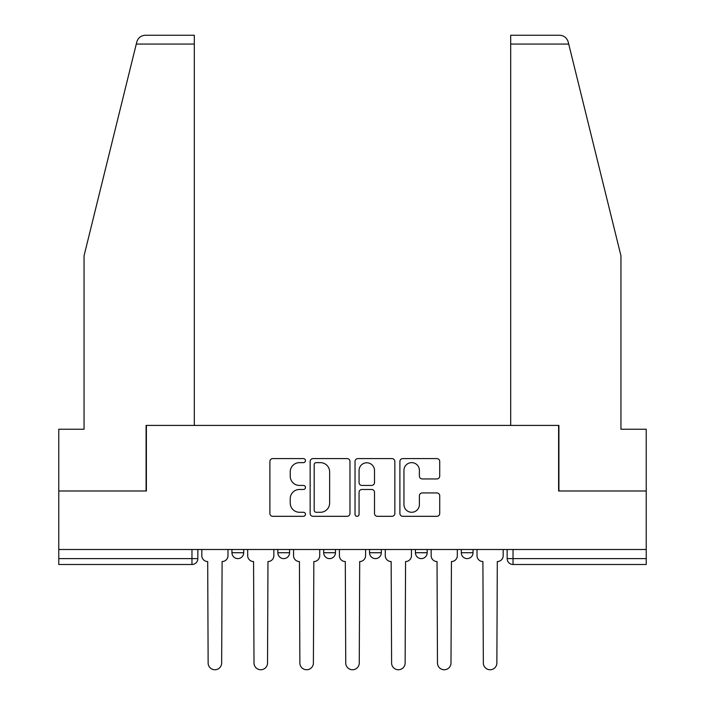 <?xml version="1.0" encoding="UTF-8"?>
<svg xmlns="http://www.w3.org/2000/svg" width="705" height="705" viewBox="0 0 705 705"><rect width="100%" height="100%" fill="white"/><g stroke="black" fill="none" stroke-linecap="round" stroke-linejoin="round"><path stroke-width="1.06" d="M305.459 460.621A2.018 2.018 0 0 0 303.441 458.594L272.773 458.594A2.882 2.882 0 0 0 269.892 461.484L269.892 513.434A2.882 2.882 0 0 0 272.773 516.316L303.441 516.316A2.018 2.018 0 0 0 305.459 514.298A2.018 2.018 0 0 0 303.441 512.279L299.466 512.279A9.236 9.236 0 0 1 290.231 503.044L290.231 498.708A9.236 9.236 0 0 1 299.466 489.473L303.441 489.473A2.018 2.018 0 0 0 305.459 487.455A2.018 2.018 0 0 0 303.441 485.437L299.466 485.437A9.236 9.236 0 0 1 290.231 476.201L290.231 471.874A9.236 9.236 0 0 1 299.466 462.639L303.441 462.639A2.018 2.018 0 0 0 305.459 460.621M461.29 549.495L461.29 552.729L473.046 552.729A5.878 5.878 0 0 1 467.168 558.607A5.878 5.878 0 0 1 461.29 552.729L461.29 549.495M369.552 549.495L369.552 552.729L381.317 552.729A5.878 5.878 0 0 1 375.43 558.607A5.878 5.878 0 0 1 369.552 552.729L369.552 549.495M436.844 478.942A2.882 2.882 0 0 0 439.726 476.06L439.726 461.484A2.882 2.882 0 0 0 436.844 458.594L402.793 458.594A2.882 2.882 0 0 0 399.902 461.484L399.902 513.434A2.882 2.882 0 0 0 402.793 516.316L436.844 516.316A2.882 2.882 0 0 0 439.726 513.434L439.726 495.826A2.882 2.882 0 0 0 436.844 492.936L422.269 492.936A2.882 2.882 0 0 0 419.387 495.826L419.387 504.56A7.72 7.72 0 0 1 411.667 512.279A7.72 7.72 0 0 1 403.947 504.56L403.947 470.358A7.72 7.72 0 0 1 411.667 462.639A7.72 7.72 0 0 1 419.387 470.358L419.387 476.06A2.882 2.882 0 0 0 422.269 478.942L436.844 478.942M136.276 44.071L136.796 41.956C138.136 37.788 140.991 35.55 145.362 35.25L194.316 35.25L194.316 44.071L136.276 44.071L84.054 255.765L84.054 429.239L58.771 429.239L58.771 490.988L146.393 490.988L146.393 425.415L558.607 425.415L558.607 490.988L646.229 490.988L646.229 549.495L58.771 549.495L58.771 558.607L197.841 558.607L197.841 549.495L197.841 558.607A5.878 5.878 0 0 1 191.963 564.493L58.771 564.493L58.771 558.607M194.316 44.071L194.316 425.415L146.094 425.415L146.094 490.988L58.771 490.988L58.771 549.495M349.971 461.484A2.882 2.882 0 0 0 347.089 458.594L313.038 458.594A2.882 2.882 0 0 0 310.147 461.484L310.147 513.434A2.882 2.882 0 0 0 313.038 516.316L347.089 516.316A2.882 2.882 0 0 0 349.971 513.434L349.971 461.484M357.911 458.594L391.962 458.594A2.882 2.882 0 0 1 394.853 461.484L394.853 513.434A2.882 2.882 0 0 1 391.962 516.316L377.395 516.316A2.882 2.882 0 0 1 374.505 513.434L374.505 492.363A2.882 2.882 0 0 0 371.623 489.473L361.956 489.473A2.882 2.882 0 0 0 359.065 492.363L359.065 514.298A2.018 2.018 0 0 1 357.047 516.316A2.018 2.018 0 0 1 355.029 514.298L355.029 461.484A2.882 2.882 0 0 1 357.911 458.594M507.159 549.495L507.159 558.607L646.229 558.607L646.229 564.493L513.037 564.493A5.878 5.878 0 0 1 507.159 558.607M646.229 549.495L646.229 558.607M473.046 552.729L473.046 549.495L473.046 552.729A5.878 5.878 0 0 1 467.168 558.607M427.186 549.495L427.186 552.729A5.878 5.878 0 0 1 421.299 558.607A5.878 5.878 0 0 1 415.421 552.729A5.878 5.878 0 0 0 421.299 558.607A5.878 5.878 0 0 0 427.186 552.729L427.186 549.495M415.421 549.495L415.421 552.729L427.186 552.729M381.317 549.495L381.317 552.729M335.448 549.495L335.448 552.729A5.878 5.878 0 0 1 329.57 558.607A5.878 5.878 0 0 1 323.683 552.729A5.878 5.878 0 0 0 329.57 558.607A5.878 5.878 0 0 0 335.448 552.729L323.683 552.729L323.683 549.495M277.814 549.495L277.814 552.729L289.579 552.729L289.579 549.495L289.579 552.729A5.878 5.878 0 0 1 283.701 558.607A5.878 5.878 0 0 1 277.814 552.729A5.878 5.878 0 0 0 283.701 558.607M231.954 549.495L231.954 552.729L243.71 552.729L243.71 549.495L243.71 552.729A5.878 5.878 0 0 1 237.832 558.607A5.878 5.878 0 0 1 231.954 552.729A5.878 5.878 0 0 0 237.832 558.607M191.963 549.495L191.963 564.493A5.878 5.878 0 0 0 197.841 558.607M316.21 462.639A2.018 2.018 0 0 0 314.192 464.657L314.192 510.253A2.018 2.018 0 0 0 316.21 512.279L320.396 512.279A9.236 9.236 0 0 0 329.632 503.044L329.632 471.874A9.236 9.236 0 0 0 320.396 462.639L316.21 462.639M374.505 470.499A7.72 7.72 0 0 0 366.785 462.78A7.72 7.72 0 0 0 359.065 470.499L359.065 482.546A2.882 2.882 0 0 0 361.956 485.437L371.623 485.437A2.882 2.882 0 0 0 374.505 482.546L374.505 470.499M201.815 549.495L201.815 555.672A5.878 5.878 0 0 0 207.693 561.55L208.134 662.991A6.759 6.759 0 0 0 214.902 669.75A6.759 6.759 0 0 0 221.661 662.991L222.101 561.55A5.878 5.878 0 0 0 227.979 555.672L227.979 549.495M247.684 549.495L247.684 555.672A5.878 5.878 0 0 0 253.562 561.55L254.003 662.991A6.759 6.759 0 0 0 260.762 669.75A6.759 6.759 0 0 0 267.53 662.991L267.97 561.55A5.878 5.878 0 0 0 273.848 555.672L273.848 549.495M293.544 549.495L293.544 555.672A5.878 5.878 0 0 0 299.431 561.55L299.872 662.991A6.759 6.759 0 0 0 306.631 669.75A6.759 6.759 0 0 0 313.399 662.991L313.84 561.55A5.878 5.878 0 0 0 319.718 555.672L319.718 549.495M136.796 41.956C137.616 39.586 137.616 39.586 136.796 41.956M568.723 44.071L568.204 41.956C567.384 39.586 567.384 39.586 568.204 41.956C567.384 39.586 567.384 39.586 568.204 41.956C566.864 37.788 564.009 35.55 559.638 35.25L510.684 35.25L510.684 425.415L558.906 425.415L558.906 490.988L646.229 490.988L646.229 429.239L620.946 429.239L620.946 255.765L568.723 44.071L510.684 44.071M339.413 549.495L339.413 555.672A5.878 5.878 0 0 0 345.3 561.55L345.741 662.991A6.759 6.759 0 0 0 352.5 669.75A6.759 6.759 0 0 0 359.259 662.991L359.7 561.55A5.878 5.878 0 0 0 365.587 555.672L365.587 549.495M385.282 549.495L385.282 555.672A5.878 5.878 0 0 0 391.16 561.55L391.601 662.991A6.759 6.759 0 0 0 398.369 669.75A6.759 6.759 0 0 0 405.128 662.991L405.569 561.55A5.878 5.878 0 0 0 411.456 555.672L411.456 549.495M431.152 549.495L431.152 555.672A5.878 5.878 0 0 0 437.029 561.55L437.47 662.991A6.759 6.759 0 0 0 444.238 669.75A6.759 6.759 0 0 0 450.997 662.991L451.438 561.55A5.878 5.878 0 0 0 457.316 555.672L457.316 549.495M477.021 549.495L477.021 555.672A5.878 5.878 0 0 0 482.899 561.55L483.339 662.991A6.759 6.759 0 0 0 490.098 669.75A6.759 6.759 0 0 0 496.866 662.991L497.307 561.55A5.878 5.878 0 0 0 503.185 555.672L503.185 549.495M513.037 549.495L513.037 564.493"/></g></svg>
